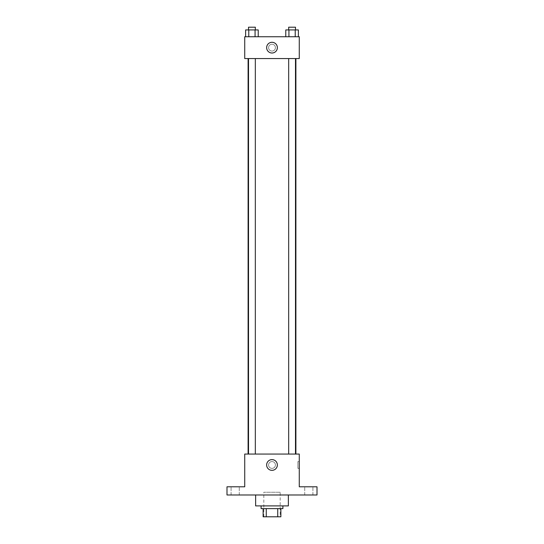 <?xml version="1.0" encoding="UTF-8"?>
<svg xmlns="http://www.w3.org/2000/svg" width="544" height="544" viewBox="0 0 544 544"><rect width="100%" height="100%" fill="white"/><g stroke="black" fill="none" stroke-linecap="round" stroke-linejoin="round"><path stroke-width="0.41" stroke-dasharray="2.72 2.04" d="M280.18 492.252L263.82 492.252L280.18 492.252L280.18 516.8L263.82 516.8L280.18 516.8M266.261 516.8L263.133 516.8L263.133 508.62L266.261 508.62L266.261 516.8L280.867 516.8M277.739 508.62L266.261 508.62L277.739 508.62L277.739 516.8M266.261 508.62L263.133 508.62M261.093 508.62L282.907 508.62M272 505.893L261.093 505.893L272 505.893M288.368 505.893L255.632 505.893M288.368 494.979L255.632 494.979L288.368 494.979M235.178 494.979L231.084 494.979L235.178 494.979M308.822 494.979L312.916 494.979L308.822 494.979M226.998 494.979L317.002 494.979L317.002 486.798L299.275 486.798L299.275 454.063L244.725 454.063L244.725 486.798L226.998 486.798L226.998 494.979M275.407 464.977A3.407 3.407 0 0 0 270.293 462.026A3.407 3.407 0 0 0 270.293 467.928A3.407 3.407 0 0 0 275.407 464.977A3.407 3.407 0 0 0 270.293 462.026A3.407 3.407 0 0 0 270.293 467.928A3.407 3.407 0 0 0 275.407 464.977M308.822 486.798L312.916 486.798L308.822 486.798M235.178 486.798L231.084 486.798L235.178 486.798M295.895 454.063L248.105 454.063L295.895 454.063M255.333 454.063L248.513 454.063L255.333 454.063L248.513 454.063L255.333 454.063L255.333 58.568L248.513 58.568L255.333 58.568M295.487 454.063L288.667 454.063L295.487 454.063L288.667 454.063L295.487 454.063L295.487 58.568L288.667 58.568L295.487 58.568M244.725 468.384L244.725 461.564L244.725 468.384M299.275 461.564L299.275 468.384L299.275 461.564L297.901 461.564L297.901 468.384L297.901 461.564M277.365 464.977A5.365 5.365 0 0 1 269.321 469.622A5.365 5.365 0 0 1 269.321 460.333A5.365 5.365 0 0 1 277.365 464.977M295.895 58.568L248.105 58.568L295.895 58.568M244.725 58.568L299.275 58.568L299.275 36.747L244.725 36.747L244.725 58.568M275.407 47.654A3.407 3.407 0 0 0 270.293 44.703A3.407 3.407 0 0 0 270.293 50.612A3.407 3.407 0 0 0 275.407 47.654A3.407 3.407 0 0 0 270.293 44.703A3.407 3.407 0 0 0 270.293 50.612A3.407 3.407 0 0 0 275.407 47.654M245.623 36.747L245.623 29.927L248.778 29.927L248.778 36.747L245.623 36.747L258.223 36.747L245.623 36.747L258.223 36.747L245.623 36.747L258.223 36.747L245.623 36.747L248.778 36.747L248.778 29.927L258.223 29.927L255.075 29.927L255.075 36.747L255.075 29.927L245.623 29.927L258.223 29.927L258.223 36.747M285.777 36.747L285.777 29.927L288.925 29.927L288.925 36.747L285.777 36.747L298.377 36.747L285.777 36.747L298.377 36.747L285.777 36.747L298.377 36.747L285.777 36.747L288.925 36.747L288.925 29.927L298.377 29.927L295.222 29.927L295.222 36.747L295.222 29.927L285.777 29.927L298.377 29.927L298.377 36.747M244.725 51.068L244.725 44.248L244.725 51.068M299.275 44.248L299.275 51.068L299.275 44.248M277.365 47.654A5.365 5.365 0 0 1 269.321 52.299A5.365 5.365 0 0 1 269.321 43.01A5.365 5.365 0 0 1 277.365 47.654M295.487 29.927L288.667 29.927L295.487 29.927L288.667 29.927L295.487 29.927L295.487 27.2L288.667 27.2L295.487 27.2L288.667 27.2L288.667 29.927M255.333 29.927L248.513 29.927L255.333 29.927L248.513 29.927L255.333 29.927L255.333 27.2L248.513 27.2L255.333 27.2L248.513 27.2L248.513 29.927M295.222 29.927L295.222 36.747M288.925 29.927L288.925 36.747M255.075 29.927L255.075 36.747M248.778 29.927L248.778 36.747M263.82 516.8L263.82 492.252M239.272 494.979L239.272 486.798L239.272 494.979M231.084 494.979L231.084 486.798L231.084 494.979M312.916 494.979L312.916 486.798L312.916 494.979M304.728 494.979L304.728 486.798L304.728 494.979M297.901 468.384L299.275 468.384M248.513 58.568L248.513 454.063M288.667 58.568L288.667 454.063"/><path stroke-width="0.82" d="M277.739 508.62L277.739 516.8L263.133 516.8L263.133 508.62M277.739 516.8L280.867 516.8L280.867 508.62L280.867 516.8M282.907 505.893L282.907 508.62L261.093 508.62L261.093 505.893M266.261 508.62L266.261 516.8M255.632 494.979L255.632 505.893L288.368 505.893L288.368 494.979M317.002 494.979L226.998 494.979L226.998 486.798L244.725 486.798L244.725 454.063L299.275 454.063L299.275 486.798L317.002 486.798L317.002 494.979M277.365 464.977A5.365 5.365 0 0 1 269.321 469.622A5.365 5.365 0 0 1 269.321 460.333A5.365 5.365 0 0 1 277.365 464.977M295.895 58.568L295.895 454.063M288.667 454.063L288.667 58.568M255.333 58.568L255.333 454.063M299.275 58.568L244.725 58.568L244.725 36.747L299.275 36.747L299.275 58.568M277.365 47.654A5.365 5.365 0 0 1 269.321 52.299A5.365 5.365 0 0 1 269.321 43.01A5.365 5.365 0 0 1 277.365 47.654M298.377 36.747L298.377 29.927L285.777 29.927L285.777 36.747M295.222 29.927L295.222 36.747M288.925 29.927L288.925 36.747M288.667 29.927L288.667 27.2L295.487 27.2L295.487 29.927M258.223 36.747L258.223 29.927L245.623 29.927L245.623 36.747M255.075 29.927L255.075 36.747M248.778 29.927L248.778 36.747M248.513 29.927L248.513 27.2L255.333 27.2L255.333 29.927M248.105 58.568L248.105 454.063M295.487 454.063L295.487 58.568M248.513 58.568L248.513 454.063"/></g></svg>
